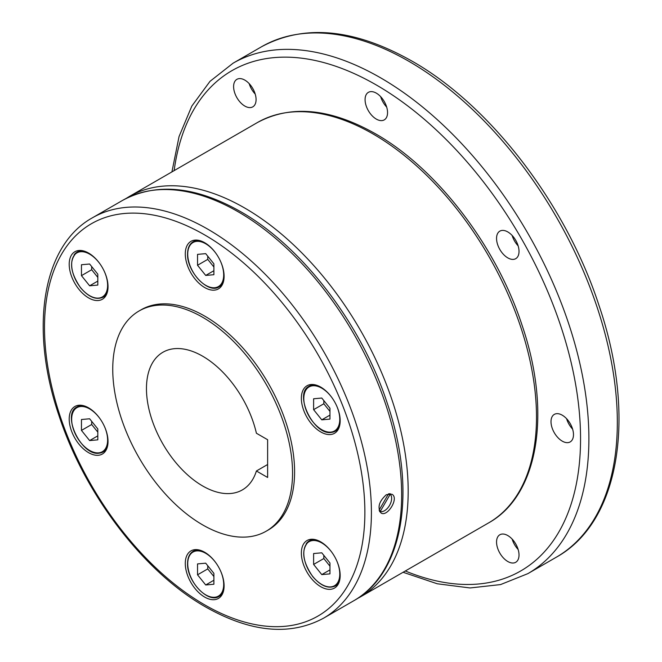 <?xml version="1.0" encoding="UTF-8"?>
<svg xmlns="http://www.w3.org/2000/svg" width="662" height="662" viewBox="0 0 662 662"><rect width="100%" height="100%" fill="white"/><g stroke="black" fill="none" stroke-linecap="round" stroke-linejoin="round"><path stroke-width="0.99" d="M386.351 494.696L391.863 494.216C399.484 497.849 387.378 517.419 381.022 512.984C377.208 507.531 378.987 501.44 386.351 494.696M139.078 310.975L141.122 309.791A127.137 73.399 60 0 1 204.69 316.088A127.137 73.399 60 0 1 287.747 428.124A127.137 73.399 60 0 1 268.259 530.005L266.215 531.181A127.137 73.399 -120 0 0 285.703 429.307A127.137 73.399 -120 0 0 202.646 317.272A127.137 73.399 -120 0 0 139.078 310.975A127.137 73.399 -120 0 0 119.59 412.848A127.137 73.399 -120 0 0 202.646 524.883A127.137 73.399 -120 0 0 266.215 531.181M202.646 356.197A79.465 45.877 60 0 1 256.401 433.238L267.622 439.717L267.622 477.468L256.401 470.988A79.465 45.877 60 0 1 242.375 489.897A79.465 45.877 60 0 1 202.646 485.958A79.465 45.877 60 0 1 150.737 415.935A79.465 45.877 60 0 1 162.918 352.258A79.465 45.877 60 0 1 202.646 356.197M267.622 464.509L256.401 470.988M303.957 411.028A27.448 15.847 60 0 1 307.036 385.756A27.448 15.847 60 0 1 337.57 408.032A27.448 15.847 60 0 1 334.492 433.304A27.448 15.847 60 0 1 303.957 411.028M204.69 287.54A27.448 15.847 60 0 1 186.758 263.352A27.448 15.847 60 0 1 190.962 241.357A27.448 15.847 60 0 1 204.69 242.714A27.448 15.847 60 0 1 222.622 266.91A27.448 15.847 60 0 1 218.41 288.905A27.448 15.847 60 0 1 204.69 287.54M105.424 296.411A27.448 15.847 60 0 1 102.337 299.274A27.448 15.847 60 0 1 76.8 286.456A27.448 15.847 60 0 1 71.802 254.589A27.448 15.847 60 0 1 74.889 251.725A27.448 15.847 60 0 1 100.434 264.543A27.448 15.847 60 0 1 105.424 296.411M105.424 428.769A27.448 15.847 60 0 1 102.337 454.041A27.448 15.847 60 0 1 71.802 431.765A27.448 15.847 60 0 1 74.889 406.493A27.448 15.847 60 0 1 105.424 428.769M204.69 552.257A27.448 15.847 60 0 1 222.622 576.445A27.448 15.847 60 0 1 218.41 598.44A27.448 15.847 60 0 1 204.69 597.083A27.448 15.847 60 0 1 186.758 572.887A27.448 15.847 60 0 1 190.962 550.892A27.448 15.847 60 0 1 204.69 552.257M303.957 543.386A27.448 15.847 60 0 1 307.036 540.523A27.448 15.847 60 0 1 332.581 553.341A27.448 15.847 60 0 1 337.57 585.208A27.448 15.847 60 0 1 334.492 588.071A27.448 15.847 60 0 1 308.947 575.253A27.448 15.847 60 0 1 303.957 543.386M562.245 415.182A15.896 9.177 60 0 1 572.63 429.183A15.896 9.177 60 0 1 570.189 441.918A15.896 9.177 60 0 1 562.245 441.132A15.896 9.177 60 0 1 551.86 427.131A15.896 9.177 60 0 1 554.301 414.395A15.896 9.177 60 0 1 562.245 415.182M499.843 231.137L499.843 231.137A15.896 9.177 60 0 1 515.731 240.314A15.896 9.177 60 0 1 515.731 258.668L515.731 258.668A15.896 9.177 60 0 1 499.843 249.491A15.896 9.177 60 0 1 499.843 231.137M365.076 99.631A15.896 9.177 60 0 1 368.37 92.357A15.896 9.177 60 0 1 380.617 96.611A15.896 9.177 60 0 1 387.551 112.606A15.896 9.177 60 0 1 384.258 119.88A15.896 9.177 60 0 1 372.011 115.627A15.896 9.177 60 0 1 365.076 99.631M249.193 83.644A15.896 9.177 -120 0 0 251.61 89.188A15.896 9.177 -120 0 0 255.209 94.054M236.897 97.686A15.896 9.177 60 0 1 236.897 79.332A15.896 9.177 60 0 1 252.793 88.509A15.896 9.177 60 0 1 252.793 106.855A15.896 9.177 60 0 1 236.897 97.686M512.14 539.075A15.896 9.177 -120 0 0 514.548 544.619A15.896 9.177 -120 0 0 518.147 549.485M515.731 543.941A15.896 9.177 60 0 1 515.731 562.286A15.896 9.177 60 0 1 499.843 553.118A15.896 9.177 60 0 1 499.843 534.764A15.896 9.177 60 0 1 515.731 543.941M380.667 96.66A15.896 9.177 -120 0 0 386.674 107.079M512.14 235.449A15.896 9.177 -120 0 0 518.147 245.867M566.589 418.698A15.896 9.177 -120 0 0 572.605 429.117M388.52 493.819L379.103 510.137M379.425 511.105L380.203 511.561L390.216 494.216L389.33 493.695M380.203 511.561A10.112 5.842 120 0 0 389.546 505.387A10.112 5.842 120 0 0 390.216 494.216M379.822 511.834A10.832 6.256 120 0 0 381.386 511.701M390.928 495.168A10.832 6.256 120 0 0 390.232 493.703M321.782 574.608L329.957 573.871L329.957 562.981L321.782 552.811L313.614 553.54L313.614 564.438L321.782 574.608L329.957 569.883M313.614 564.438L323.826 558.538L329.957 566.167M323.826 555.352L323.826 558.538M205.708 584.976L213.884 584.24L213.884 573.35L205.708 563.18L197.541 563.908L197.541 574.806L205.708 584.976L213.884 580.251M197.541 574.806L207.752 568.906L213.884 576.536M207.752 565.72L207.752 568.906M81.459 430.408L89.635 440.578L97.811 439.841L97.811 428.943L89.635 418.781L81.459 419.509L81.459 430.408L91.679 424.507L97.811 432.137M91.679 421.322L91.679 424.507M89.635 440.578L97.811 435.853M81.459 275.64L89.635 285.802L97.811 285.074L97.811 274.176L89.635 264.014L81.459 264.742L81.459 275.64L91.679 269.74L97.811 277.37M91.679 266.554L91.679 269.74M89.635 285.802L97.811 281.085M197.541 265.272L205.708 275.433L213.884 274.705L213.884 263.807L205.708 253.645L197.541 254.373L197.541 265.272L207.752 259.372L213.884 267.001M205.708 275.433L213.884 270.717M207.752 256.186L207.752 259.372M329.957 419.104L329.957 408.206L321.782 398.044L313.614 398.772L313.614 409.67L321.782 419.84L329.957 419.104M321.782 419.84L329.957 415.115M313.614 409.67L323.826 403.77L329.957 411.4M323.826 400.584L323.826 403.77M556.287 557.222A294.731 170.159 -120 0 0 601.468 321.053A294.731 170.159 -120 0 0 408.926 61.343A294.731 170.159 -120 0 0 261.564 46.745L233.123 63.163A294.731 170.159 -120 0 1 380.485 77.76A294.731 170.159 -120 0 1 573.027 337.479A294.731 170.159 -120 0 1 527.846 573.648L556.287 557.222C620.261 521.822 636.745 415.976 598.994 305.43C566.176 204.508 490.509 105.498 411.872 61.045C354.418 28.598 304.313 23.832 261.564 46.745M405.301 570.992A288.831 166.758 -120 0 0 580.036 421.644A288.831 166.758 -120 0 0 376.314 84.976A288.831 166.758 -120 0 0 174.147 170.614M488.622 522.889A231.162 133.459 -120 0 0 524.056 337.653A231.162 133.459 -120 0 0 373.045 133.956A231.162 133.459 -120 0 0 257.468 122.511L129.156 196.589A231.162 133.459 -120 0 1 244.733 208.034A231.162 133.459 -120 0 1 395.744 411.739A231.162 133.459 -120 0 1 360.31 596.967L488.622 522.889C538.794 495.118 551.736 412.103 522.119 325.406C496.376 246.247 437.036 168.587 375.354 133.724C330.297 108.278 290.999 104.538 257.468 122.511M353.773 600.74A231.162 133.459 -120 0 0 389.206 415.513A231.162 133.459 -120 0 0 238.196 211.815A231.162 133.459 -120 0 0 122.619 200.363L92.382 217.823A231.162 133.459 -120 0 1 207.959 229.267A231.162 133.459 -120 0 1 358.97 432.973A231.162 133.459 -120 0 1 323.536 618.2L353.773 600.74C403.944 572.969 416.886 489.963 387.27 403.257C361.526 324.099 302.186 246.446 240.505 211.583C195.447 186.138 156.149 182.398 122.619 200.363M204.69 604.861A226.536 130.795 -120 0 0 364.87 512.38A226.536 130.795 -120 0 0 204.69 234.936A226.536 130.795 -120 0 0 44.503 327.417A226.536 130.795 -120 0 0 204.69 604.861M331.389 432.402A26.008 15.011 -120 0 0 335.195 431.227A26.008 15.011 -120 0 0 339.747 425.169M316.709 385.267A26.008 15.011 -120 0 0 313.002 385.011A26.008 15.011 -120 0 0 309.195 386.186C293.44 393.485 313.631 435.497 331.232 432.452L335.195 431.227L338.158 429.514M332.498 398.441A25.429 14.68 -120 0 0 312.795 385.772A25.429 14.68 -120 0 0 306.216 410.332A25.429 14.68 -120 0 0 330.777 432.112A25.429 14.68 -120 0 0 337.355 407.552A25.429 14.68 -120 0 0 336.23 404.912M222.084 285.115L219.122 286.828A26.008 15.011 -120 0 0 223.673 280.771M216.416 254.043A25.429 14.68 -120 0 0 205.708 243.782A25.429 14.68 -120 0 0 187.727 254.158A25.429 14.68 -120 0 0 205.708 285.305A25.429 14.68 -120 0 0 223.69 274.92A25.429 14.68 -120 0 0 220.156 260.514M84.562 251.237A26.008 15.011 -120 0 0 77.04 252.156A26.008 15.011 -120 0 0 74.119 254.862M80.003 250.443L77.04 252.156C68.732 260.149 69.924 272.041 80.607 287.821C88.634 297.139 96.114 300.258 103.049 297.197A26.008 15.011 -120 0 0 105.97 294.482A26.008 15.011 -120 0 0 107.6 291.139M100.343 264.411A25.429 14.68 -120 0 0 98.621 262.119A25.429 14.68 -120 0 0 74.061 255.54A25.429 14.68 -120 0 0 80.648 287.697A25.429 14.68 -120 0 0 103.057 296.477A25.429 14.68 -120 0 0 104.075 270.882M84.562 406.005A26.008 15.011 -120 0 0 80.847 405.74A26.008 15.011 -120 0 0 77.04 406.923L80.003 405.21M99.242 453.139A26.008 15.011 -120 0 0 103.049 451.964A26.008 15.011 -120 0 0 107.6 445.907M100.343 419.178A25.429 14.68 -120 0 0 80.648 406.509A25.429 14.68 -120 0 0 74.061 431.07A25.429 14.68 -120 0 0 98.621 452.849A25.429 14.68 -120 0 0 104.075 425.649M200.636 550.403A26.008 15.011 -120 0 0 193.114 551.322C189.481 553.564 187.627 557.611 187.561 563.461C186.767 581.145 208.273 603.918 219.122 596.363A26.008 15.011 -120 0 0 223.673 590.305M216.416 563.577A25.429 14.68 -120 0 0 197.624 550.867A25.429 14.68 -120 0 0 187.727 563.693A25.429 14.68 -120 0 0 205.708 594.84A25.429 14.68 -120 0 0 223.69 584.455A25.429 14.68 -120 0 0 220.156 570.048M338.158 584.281L335.195 585.994A26.008 15.011 -120 0 0 338.117 583.28A26.008 15.011 -120 0 0 339.747 579.937M316.709 540.035A26.008 15.011 -120 0 0 309.195 540.953A26.008 15.011 -120 0 0 306.266 543.659M332.498 553.209A25.429 14.68 -120 0 0 330.777 550.916A25.429 14.68 -120 0 0 306.216 544.338A25.429 14.68 -120 0 0 312.795 576.494A25.429 14.68 -120 0 0 337.355 583.081A25.429 14.68 -120 0 0 336.23 559.68M200.636 240.869A26.008 15.011 -120 0 0 193.114 241.787C189.481 244.03 187.627 248.076 187.561 253.927C186.767 271.61 208.273 294.383 219.122 286.828M403.075 572.274L437.259 583.776L470.053 587.955L500.563 584.579L527.846 573.648M357 598.779L360.31 596.967M92.382 217.823C42.211 245.594 29.269 328.6 58.885 415.306C84.628 494.464 143.968 572.117 205.65 606.98C250.708 632.425 290.006 636.165 323.536 618.2M77.04 406.923C61.285 414.222 81.476 456.234 99.085 453.189L103.049 451.964L106.011 450.251M196.084 549.609L193.114 551.322M312.158 539.24L309.195 540.953C300.879 548.947 302.071 560.838 312.754 576.627C320.789 585.936 328.269 589.064 335.195 585.994M222.084 594.65L219.122 596.363M106.011 295.484L103.049 297.197M196.084 240.074L193.114 241.787M312.158 384.473L309.195 386.186M125.929 198.55L129.156 196.589M171.921 171.897L179.054 136.546L191.831 106.061L210.011 81.327L233.123 63.163"/></g></svg>
